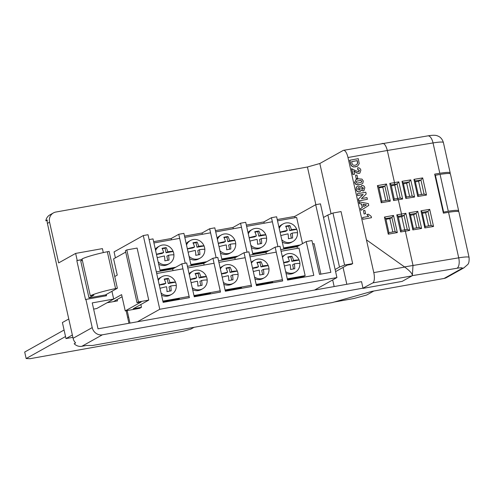 <?xml version="1.0" encoding="UTF-8"?>
<svg xmlns="http://www.w3.org/2000/svg" width="494" height="494" viewBox="0 0 494 494"><rect width="100%" height="100%" fill="white"/><g stroke="black" fill="none" stroke-linecap="round" stroke-linejoin="round"><path stroke-width="0.74" d="M443.186 212.235L448.299 211.228A18.408 2.081 -12.6 0 1 458.66 210.815L450.423 173.962A18.408 2.081 167.4 0 0 440.061 174.37L434.948 175.382M443.606 212L435.368 175.142M458.66 210.815A18.408 2.081 -12.6 0 1 458.129 211.506M107.328 251.742A24.107 2.723 167.4 0 0 82.047 258.918L90.285 295.776A24.107 2.723 -12.6 0 1 115.571 288.601L107.328 251.742L109.131 251.403L117.368 288.261L105.438 294.93L88.982 297.876L80.744 261.017L82.319 260.14M115.571 288.601L117.368 288.261M88.982 297.876L93.897 295.128L90.285 295.776M126.785 310.621L126.186 310.961M64.078 330.023L24.7 352.043L26.151 358.545L30.048 358.693L183.107 331.295L190.956 329.047L194.062 327.312M334.185 302.038L353.945 298.5L366.659 295.023L373.81 291.028M128.601 316.926L127.643 317.463M65.529 336.531L26.151 358.545M72.877 337.346L65.992 338.581L72.359 335.025M65.992 338.581L62.405 322.539L68.771 318.982M398.368 217.243L401.758 216.681L404.703 229.852M422.401 213.272L425.612 212.741L428.557 225.912M391.341 185.806L394.731 185.244L397.676 198.415M415.374 181.835L418.585 181.304L421.53 194.475M446.28 173.567L442.05 174.061M435.325 175.172L434.918 175.234M385.975 219.293L389.834 218.651L392.81 231.982M403.45 183.805L406.661 183.274L409.6 196.445M378.947 187.856L382.807 187.214L385.783 200.545M410.477 215.242L413.688 214.711L416.627 227.882M115.176 301.309L115.04 300.716M47.214 220.559L45.849 220.806L47.282 220.003A8.941 8.312 60.8 0 0 47.405 223.393L73.087 338.297A8.941 8.312 60.8 0 0 75.613 342.929L74.18 343.731A8.941 8.312 -119.2 0 0 81.837 346.3L86.444 345.473L92.409 345.504L332.32 302.563L371.982 291.349L444.087 278.449L461.655 268.625L464.064 267.767M106.241 294.486L106.519 295.733L85.919 299.42L92.217 327.602A8.941 8.312 60.8 0 0 102.4 334.802L362.991 288.156L361.54 281.654L98.034 328.819L92.242 302.896L113.682 299.061L111.947 291.293M85.919 299.42L85.548 299.623L76.829 260.597L82.177 259.498M404.512 266.908L458.716 257.837A18.408 2.081 -12.6 0 1 469.084 257.43L458.907 211.901A18.408 2.081 167.4 0 0 448.54 212.309L443.39 213.161L434.671 174.135L439.821 173.283L433.034 142.933A8.941 3.958 -99.4 0 0 427.884 135.862L343.521 150.33A8.941 3.149 79.9 0 0 343.163 150.466L319.828 163.508L307.435 167.009L55.871 212.037A8.941 8.312 60.8 0 0 53.445 212.902A8.941 8.312 60.8 0 0 49.567 222.183L58.669 262.894L75.638 253.41L77.2 260.394M126.137 310.738L128.94 323.286M107.068 302.76L117.516 300.889L117.208 299.5M75.638 253.41L102.406 248.618L103.295 252.595M93.632 309.102L96.713 308.546L113.682 299.061M357.563 195.544L357.323 193.753L365.788 192.234L366.19 194.025L361.429 198.6L366.993 197.606L367.375 199.317L358.761 200.91L358.354 199.07L363.041 194.562L357.563 195.544L357.323 193.753M360.484 187.214L361.917 185.621M362.065 185.534C363.553 185.478 364.467 186.25 364.807 187.837L363.911 190.678L363.263 190.906L361.256 189.912L360.2 191.573L359.521 191.814C357.817 191.981 356.724 191.184 356.242 189.418L356.402 187.3L357.323 186.287L358.15 185.997L360.632 187.133L362.065 185.534L361.441 185.775M363.837 190.715L363.121 190.987L361.108 189.992M360.126 191.616L359.373 191.894C357.668 192.061 356.575 191.264 356.1 189.498L356.254 187.38L357.255 186.324M361.892 183.953L359.49 184.744L355.871 184.478L354.556 182.601L355.884 179.637M357.44 166.274L353.624 166.984L351.913 166.299L350.962 165.163L349.672 160.247L358.286 158.654L359.231 163.638L357.508 166.231L355.631 166.849L353.766 166.904L352.061 166.219L351.104 165.082L349.82 160.167M358.57 171.671L359.447 170.411L357.891 169.535L357.668 167.793C359.348 167.682 360.41 168.485 360.861 170.195L359.885 173.091L359.169 173.345L356.853 172.857L353.895 170.844L354.636 174.154L352.864 174.53L351.561 168.701L357.514 171.504L359.021 171.517M358.428 171.751L359.299 170.492L357.749 169.615L357.668 167.793M359.811 173.128L359.027 173.425L356.711 172.943L353.753 170.924M356.168 178.686L355.569 175.296L356.983 175.043L357.718 178.353L356.168 178.686L355.569 175.296M361.028 210.314L360.478 208.573L362.263 207.474L361.497 204.053L359.373 203.652L358.965 201.824L368.333 203.596L368.734 205.411L361.028 210.314L360.62 208.493L362.405 207.394L361.639 203.973L359.521 203.571L359.113 201.743M364.053 213.982L363.461 210.592L364.868 210.339L365.609 213.649L364.053 213.982L363.461 210.592M366.814 214.501L368.444 214.211L371.173 216.335L371.482 217.706L362.874 219.299L362.633 217.508L368.66 216.428L366.814 214.501L368.518 216.508M343.521 150.33A8.941 3.149 79.9 0 1 347.986 157.524L373.791 272.608L404.734 267.069L366.474 239.868M412.385 275.084L413.003 265.389L405.346 231.136L404.567 229.877L401.326 230.457M401.758 216.681L404.16 215.347L401.35 215.81L401.517 214.007L398.318 199.7L397.54 198.44L394.298 199.02L397.479 198.465M391.149 184.941L394.323 184.367L394.49 182.57L387.321 150.485L347.986 157.524M382.084 143.495C384.196 143.032 385.944 145.36 387.321 150.485L433.034 142.933A18.408 2.081 167.4 0 1 443.396 142.525L450.182 172.875A18.408 2.081 -12.6 0 1 449.651 173.561M439.821 173.283A18.408 2.081 -12.6 0 1 450.182 172.875M404.734 267.069C410.662 271.515 413.083 274.454 411.984 275.887L372.846 282.895L362.991 288.156M45.849 220.806A8.941 8.312 -119.2 0 1 49.845 214.915L53.445 212.902M463.996 267.804L446.514 277.579A8.941 8.312 -119.2 0 1 444.087 278.449M411.984 275.887L402.172 281.376L363.028 288.379M346.825 284.285L343.058 267.427M331.066 213.772L319.828 163.508M372.846 282.895A8.941 3.149 -100.1 0 0 373.791 272.608M413.688 214.711L416.084 213.371L417.776 211.321L421.604 228.45L412.861 229.895L413.317 228.432M425.612 212.741L428.014 211.401L422.197 212.364M382.807 187.214L384.869 186.065L386.475 184.003L390.303 201.132L388.093 200.132L381.936 201.231M394.731 185.244L397.133 183.91L394.323 184.373M406.661 183.274L409.057 181.934L410.749 179.884L414.577 197.013L405.833 198.458L406.29 196.995M418.585 181.304L420.987 179.964L415.17 180.928M389.834 218.651L391.896 217.502L393.502 215.44L397.33 232.569L388.272 234.193L388.864 232.699M76.829 260.597L82.202 259.634M105.87 294.69L106.117 295.801M357.255 160.618L351.611 161.631L352.265 164.169C353.037 165.218 354.056 165.533 355.322 165.126L356.767 164.681L357.712 163.032L357.255 160.618L351.623 161.68M356.693 164.718L357.563 163.113L357.113 160.698M354.636 174.154L352.864 174.53M353.012 174.444L351.709 168.621M357.718 178.353L356.31 178.606M361.96 179.106L363.275 180.983L362.862 183.175L361.966 183.91L359.638 184.663L356.013 184.398L354.698 182.521L355.958 179.6L358.348 178.834L361.96 179.106M361.861 181.236L360.805 180.378L356.717 181.113L356.112 182.267L357.168 183.126L361.25 182.397L361.861 181.236L360.663 180.458L356.643 181.156M361.176 182.434L361.719 181.317M363.504 188.078L362.176 187.356L361.552 188.418L362.757 189.214L363.504 188.078L361.941 187.399M362.757 189.214L363.102 189.097M360.25 188.652L358.539 187.769L357.539 189.159L359.2 190.085L360.25 188.652L358.687 187.683L358.107 187.881M359.2 190.085L359.7 189.918M362.615 189.295L363.362 188.165M358.539 187.769L358.033 187.924M359.058 190.171L360.101 188.733M367.375 199.317L358.91 200.83L358.496 198.989L363.041 194.562M363.183 194.482L357.705 195.463M363.17 204.257L363.695 206.597L366.474 204.88L363.17 204.257M363.695 206.591L366.326 204.961L363.195 204.374M365.609 213.649L364.202 213.902M371.482 217.706L362.874 219.299M363.016 219.219L362.633 217.508M390.303 201.132L381.245 202.756L377.416 185.627L378.75 186.985L381.893 201.237M381.245 202.756L381.837 201.262M385.777 218.422L388.92 232.674M385.814 218.589L391.896 217.502L395.12 231.569L388.963 232.668L395.046 231.593L397.33 232.569M388.272 234.193L384.443 217.064L385.715 218.607M404.16 215.347L405.852 213.291L409.68 230.42L407.402 229.407L404.567 229.877M409.68 230.42L400.628 231.976L396.799 214.853L398.139 216.211L401.282 230.463M400.628 231.976L401.227 230.488M394.255 199.026L391.112 184.775L389.772 183.416L398.825 181.854L397.133 183.91M398.825 181.854L402.653 198.983L400.375 197.971L397.54 198.44M394.2 199.051L393.601 200.539L389.772 183.416M406.395 196.989L412.305 196.001L406.389 196.976M412.212 196.032L414.577 197.013M405.833 198.458L402.005 181.329L403.135 182.885M419.233 227.468L413.416 228.413L419.233 227.468L421.604 228.45M412.861 229.895L409.032 212.766L410.162 214.322M425.26 226.462L422.142 212.117L420.956 210.796L429.706 209.351L428.014 211.401M425.248 226.462L424.784 227.925L420.956 210.796M429.706 209.351L433.534 226.48L431.256 225.468L425.346 226.443M422.679 177.914L426.507 195.044L417.757 196.489L418.338 195.093L415.114 180.681L413.929 179.359L422.679 177.914L420.987 179.964M426.507 195.044L424.229 194.031L418.319 195.007L424.136 194.062M334.16 286.551L332.678 279.937M315.857 204.67L307.435 167.009M137.029 302.742L125.402 250.711L126.81 249.921L138.444 301.958L137.029 302.742L141.148 302.007L125.241 310.899L121.61 294.64L107.099 302.754M114.744 276.529L117.245 275.127L113.614 258.868L125.711 252.101M125.241 310.899L139.666 308.318L141.469 307.311L140.846 304.526M173.017 270.607L172.653 268.971L181.829 263.839L189.393 297.66L163.144 302.359L148.027 234.712L143.291 235.558L159.766 309.275L336.927 277.566L320.452 203.849L315.709 204.701L294.788 216.397L277.233 219.54M336.927 277.566L314.585 290.058M160.229 271.194L153.01 238.892L149.114 239.59M171.474 239.812L171.183 238.522L153.628 241.665M171.183 238.522L178.76 234.286L185.231 263.228M191.129 265.661L183.91 233.366L178.76 234.286M202.373 234.28L202.083 232.989L184.528 236.132M202.083 232.989L209.66 228.753L216.131 257.695M222.028 260.128L214.81 227.833L209.66 228.753M233.273 228.753L232.983 227.462L215.433 230.605M232.983 227.462L240.559 223.226L247.031 252.168M252.934 254.601L245.709 222.3L240.559 223.226M264.173 223.22L263.889 221.929L246.333 225.073M263.889 221.929L271.465 217.693L277.931 246.636M283.834 249.069L276.615 216.773L271.465 217.693M143.291 235.558L114.065 251.903L115.398 257.868M127.174 310.553L129.978 323.101M159.766 309.275L137.425 321.767M181.829 263.839L186.689 262.969L194.247 296.789L220.491 292.09L212.933 258.269L217.786 257.399L225.35 291.225L251.594 286.526L244.03 252.706L248.89 251.835L256.448 285.656L282.692 280.956L275.133 247.136L279.987 246.265L287.551 280.092L313.795 275.393L306.231 241.572L311.942 240.547L319.501 274.368L330.832 272.342L315.709 204.701M295.072 217.687L294.788 216.397M320.902 274.121L314.091 243.653L312.69 243.906M172.653 268.971L156.339 271.891M204.121 265.043L203.75 263.401L187.436 266.322M203.75 263.401L212.933 258.269M235.218 259.474L234.854 257.837L218.539 260.758M234.854 257.837L244.03 252.706M266.322 253.91L265.951 252.267L249.637 255.188M265.951 252.267L275.133 247.136M297.419 248.346L297.055 246.704L280.74 249.624M297.055 246.704L306.231 241.572M303.866 277.171L303.705 276.455L287.391 279.376M272.762 282.735L272.602 282.025L256.287 284.939M241.665 288.305L241.504 287.588L225.19 290.509M210.561 293.868L210.401 293.152L194.086 296.073M179.464 299.438L179.303 298.722L162.989 301.643M323.496 217.477L327.868 215.032L332.962 213.025L344.59 265.056L339.495 267.063L335.123 269.508M344.59 265.056L352.685 263.611L341.051 211.574L332.962 213.025M352.685 263.611L351.271 264.395L347.152 265.136L335.593 271.595M339.495 267.063L327.868 215.032M126.81 249.921L137.11 248.074L148.743 300.111L133.226 308.787L141.469 307.311M138.444 301.958L148.743 300.111M115.17 301.291L113.49 301.593L122.08 296.752M158.148 261.863A10.059 9.349 60.8 0 0 166.595 264.593A10.059 9.349 60.8 0 0 169.325 263.617A10.059 9.349 60.8 0 0 173.925 254.916A10.059 9.349 60.8 0 0 173.153 251.489A10.059 9.349 60.8 0 0 162.236 245.08A10.059 9.349 60.8 0 0 159.506 246.055A10.059 9.349 60.8 0 0 155.604 250.507M158.66 264.173A10.059 9.349 60.8 0 0 165.15 265.402A10.059 9.349 60.8 0 0 167.88 264.426L169.325 263.617M189.048 256.337A10.059 9.349 60.8 0 0 197.495 259.06A10.059 9.349 60.8 0 0 200.224 258.09A10.059 9.349 60.8 0 0 204.825 249.39A10.059 9.349 60.8 0 0 204.059 245.956A10.059 9.349 60.8 0 0 193.135 239.547A10.059 9.349 60.8 0 0 190.406 240.522A10.059 9.349 60.8 0 0 186.51 244.975M189.56 258.64A10.059 9.349 60.8 0 0 196.05 259.869A10.059 9.349 60.8 0 0 198.779 258.893L200.224 258.09M219.947 250.804A10.059 9.349 60.8 0 0 228.395 253.533A10.059 9.349 60.8 0 0 231.124 252.558A10.059 9.349 60.8 0 0 235.724 243.857A10.059 9.349 60.8 0 0 234.959 240.43A10.059 9.349 60.8 0 0 224.035 234.02A10.059 9.349 60.8 0 0 221.306 234.996A10.059 9.349 60.8 0 0 217.409 239.448M220.46 253.107A10.059 9.349 60.8 0 0 226.95 254.336A10.059 9.349 60.8 0 0 229.679 253.366L231.124 252.558M250.847 245.271A10.059 9.349 60.8 0 0 259.294 248A10.059 9.349 60.8 0 0 262.024 247.025A10.059 9.349 60.8 0 0 266.624 238.324A10.059 9.349 60.8 0 0 265.858 234.897A10.059 9.349 60.8 0 0 254.935 228.487A10.059 9.349 60.8 0 0 252.206 229.463A10.059 9.349 60.8 0 0 248.309 233.915M251.36 247.58A10.059 9.349 60.8 0 0 257.849 248.809A10.059 9.349 60.8 0 0 260.579 247.834L262.024 247.025M281.747 239.744A10.059 9.349 60.8 0 0 290.194 242.468A10.059 9.349 60.8 0 0 292.923 241.498A10.059 9.349 60.8 0 0 297.524 232.798A10.059 9.349 60.8 0 0 296.758 229.364A10.059 9.349 60.8 0 0 285.835 222.961A10.059 9.349 60.8 0 0 283.105 223.93A10.059 9.349 60.8 0 0 279.209 228.382M282.265 242.048A10.059 9.349 60.8 0 0 288.755 243.276A10.059 9.349 60.8 0 0 291.485 242.301L292.923 241.498M297.524 232.798A11.72 1.321 167.4 0 0 292.152 233.112A11.634 4.094 79.9 0 1 292.584 237.997A9.936 1.124 167.4 0 0 290.602 238.318A9.936 1.124 167.4 0 0 288.453 238.732A11.634 4.094 -100.1 0 0 288.027 233.853A11.72 1.321 167.4 0 0 280.82 235.601M280.055 232.168A11.72 1.321 -12.6 0 1 287.261 230.42A11.634 4.094 -100.1 0 0 285.656 226.203A9.936 1.124 -12.6 0 1 287.798 225.783A9.936 1.124 -12.6 0 1 289.78 225.462A11.634 4.094 79.9 0 1 291.386 229.685A11.72 1.321 -12.6 0 1 296.758 229.364L289.694 230.63L288.675 226.079L285.841 226.585M266.624 238.324A11.72 1.321 167.4 0 0 261.252 238.645A11.634 4.094 79.9 0 1 261.684 243.523A9.936 1.124 167.4 0 0 259.702 243.851A9.936 1.124 167.4 0 0 257.553 244.264A11.634 4.094 -100.1 0 0 257.127 239.386A11.72 1.321 167.4 0 0 249.921 241.128M249.155 237.7A11.72 1.321 -12.6 0 1 256.361 235.953A11.634 4.094 -100.1 0 0 254.756 231.729A9.936 1.124 -12.6 0 1 256.899 231.316A9.936 1.124 -12.6 0 1 258.881 230.994A11.634 4.094 79.9 0 1 260.486 235.212A11.72 1.321 -12.6 0 1 265.858 234.897L258.794 236.163L257.775 231.606L254.941 232.118M235.724 243.857A11.72 1.321 167.4 0 0 230.352 244.178A11.634 4.094 79.9 0 1 230.778 249.056A9.936 1.124 167.4 0 0 228.802 249.377A9.936 1.124 167.4 0 0 226.653 249.797A11.634 4.094 -100.1 0 0 226.227 244.913A11.72 1.321 167.4 0 0 219.021 246.66M218.255 243.227A11.72 1.321 -12.6 0 1 225.462 241.486A11.634 4.094 -100.1 0 0 223.85 237.262A9.936 1.124 -12.6 0 1 225.999 236.848A9.936 1.124 -12.6 0 1 227.981 236.521A11.634 4.094 79.9 0 1 229.587 240.745A11.72 1.321 -12.6 0 1 234.959 240.43L227.895 241.69L226.876 237.139L224.041 237.645M204.825 249.39A11.72 1.321 167.4 0 0 199.453 249.705A11.634 4.094 79.9 0 1 199.879 254.589A9.936 1.124 167.4 0 0 197.903 254.91A9.936 1.124 167.4 0 0 195.754 255.324A11.634 4.094 -100.1 0 0 195.328 250.446A11.72 1.321 167.4 0 0 188.121 252.193M187.356 248.76A11.72 1.321 -12.6 0 1 194.556 247.012A11.634 4.094 -100.1 0 0 192.95 242.795A9.936 1.124 -12.6 0 1 195.099 242.375A9.936 1.124 -12.6 0 1 197.081 242.054A11.634 4.094 79.9 0 1 198.687 246.278A11.72 1.321 -12.6 0 1 204.059 245.956L196.995 247.222L195.976 242.671L193.142 243.178M173.925 254.916A11.72 1.321 167.4 0 0 168.553 255.237A11.634 4.094 79.9 0 1 168.979 260.116A9.936 1.124 167.4 0 0 166.997 260.443A9.936 1.124 167.4 0 0 164.854 260.857A11.634 4.094 -100.1 0 0 164.428 255.978A11.72 1.321 167.4 0 0 157.222 257.72M156.45 254.293A11.72 1.321 -12.6 0 1 163.656 252.545A11.634 4.094 -100.1 0 0 162.051 248.321A9.936 1.124 -12.6 0 1 164.199 247.908A9.936 1.124 -12.6 0 1 166.182 247.587A11.634 4.094 79.9 0 1 167.787 251.804A11.72 1.321 -12.6 0 1 173.153 251.489L166.095 252.755L165.076 248.198L162.242 248.71M190.406 240.522L188.961 241.331A10.059 9.349 60.8 0 0 186.226 243.727M252.206 229.463L250.761 230.272A10.059 9.349 60.8 0 0 248.025 232.662M302.501 243.659L296.635 217.409L277.523 220.83M272.367 221.757L246.617 226.363M241.467 227.283L215.717 231.896M210.568 232.816L184.818 237.423M179.668 238.349L153.918 242.955M159.976 270.057L175.759 267.229M190.875 264.525L206.863 261.666M221.775 258.992L237.96 256.096M252.675 253.465L269.063 250.532M283.581 247.932L300.167 244.962M283.105 223.93L281.66 224.739A10.059 9.349 60.8 0 0 278.931 227.135M221.306 234.996L219.861 235.799A10.059 9.349 60.8 0 0 217.125 238.194M159.506 246.055L158.061 246.864A10.059 9.349 60.8 0 0 155.326 249.254M160.093 270.582L174.32 268.038M190.993 265.05L205.418 262.468M221.892 259.523L236.521 256.905M252.798 253.99L267.618 251.335M283.698 248.457L298.722 245.771M291.386 229.685L289.694 230.63M289.78 225.462L288.675 226.079M287.261 230.42L285.569 231.371L280.092 232.347M292.152 233.112L290.46 234.057L291.386 238.182M260.486 235.212L258.794 236.163M258.881 230.994L257.775 231.606M256.361 235.953L254.669 236.898L249.192 237.88M261.252 238.645L259.56 239.59L260.48 243.715M229.587 240.745L227.895 241.69M227.981 236.521L226.876 237.139M225.462 241.486L223.77 242.431L218.292 243.412M230.352 244.178L228.66 245.123L229.58 249.242M198.687 246.278L196.995 247.222M197.081 242.054L195.976 242.671M194.556 247.012L192.87 247.963L187.393 248.939M199.453 249.705L197.761 250.649L198.681 254.774M167.787 251.804L166.095 252.755M166.182 247.587L165.076 248.198M163.656 252.545L161.964 253.49L156.493 254.472M168.553 255.237L166.861 256.182L167.781 260.307M161.069 293.047A10.065 9.349 60.8 0 0 168.967 295.276A10.065 9.349 60.8 0 0 171.696 294.307A10.065 9.349 60.8 0 0 176.296 285.625A10.065 9.349 60.8 0 0 175.537 282.191A10.065 9.349 60.8 0 0 164.601 275.763A10.065 9.349 60.8 0 0 161.871 276.739A10.065 9.349 60.8 0 0 158.271 280.543M161.532 295.134A10.065 9.349 60.8 0 0 167.522 296.085A10.065 9.349 60.8 0 0 170.251 295.109L171.696 294.307M192.222 287.724A10.065 9.349 60.8 0 0 199.866 289.75A10.065 9.349 60.8 0 0 202.596 288.774A10.065 9.349 60.8 0 0 207.196 280.092A10.065 9.349 60.8 0 0 206.436 276.665A10.065 9.349 60.8 0 0 195.507 270.23A10.065 9.349 60.8 0 0 192.771 271.206A10.065 9.349 60.8 0 0 189.313 274.732M192.666 289.719A10.065 9.349 60.8 0 0 198.421 290.552A10.065 9.349 60.8 0 0 201.151 289.583L202.596 288.774M223.374 282.389A10.065 9.349 60.8 0 0 230.766 284.217A10.065 9.349 60.8 0 0 233.495 283.241A10.065 9.349 60.8 0 0 238.096 274.565A10.065 9.349 60.8 0 0 237.336 271.132A10.065 9.349 60.8 0 0 226.406 264.704A10.065 9.349 60.8 0 0 223.677 265.673A10.065 9.349 60.8 0 0 220.367 268.934M223.801 284.297A10.065 9.349 60.8 0 0 229.321 285.026A10.065 9.349 60.8 0 0 232.057 284.05L233.495 283.241M254.521 277.035A10.065 9.349 60.8 0 0 261.666 278.684A10.065 9.349 60.8 0 0 264.395 277.714A10.065 9.349 60.8 0 0 268.995 269.032A10.065 9.349 60.8 0 0 268.242 265.599A10.065 9.349 60.8 0 0 257.306 259.171A10.065 9.349 60.8 0 0 254.577 260.147A10.065 9.349 60.8 0 0 251.415 263.154M254.929 278.869A10.065 9.349 60.8 0 0 260.227 279.493A10.065 9.349 60.8 0 0 262.956 278.517L264.395 277.714M285.668 271.675A10.065 9.349 60.8 0 0 292.565 273.157A10.065 9.349 60.8 0 0 295.295 272.182A10.065 9.349 60.8 0 0 299.901 263.5A10.065 9.349 60.8 0 0 299.142 260.072A10.065 9.349 60.8 0 0 288.206 253.638A10.065 9.349 60.8 0 0 285.476 254.614A10.065 9.349 60.8 0 0 282.475 257.386M286.063 273.435A10.065 9.349 60.8 0 0 291.127 273.96A10.065 9.349 60.8 0 0 293.856 272.991L295.295 272.182M299.901 263.5A11.72 1.321 167.4 0 0 294.325 263.852A11.683 4.113 79.9 0 1 294.751 268.736A9.923 1.124 167.4 0 0 292.973 269.026A9.923 1.124 167.4 0 0 290.589 269.496A11.59 4.082 -100.1 0 0 290.163 264.611A11.72 1.321 167.4 0 0 284.396 265.976M283.624 262.542A11.726 1.328 -12.6 0 1 289.404 261.178A11.59 4.082 -100.1 0 0 287.798 256.954A9.954 1.124 -12.6 0 1 290.182 256.491A9.954 1.124 -12.6 0 1 291.96 256.195A11.683 4.113 79.9 0 1 293.56 260.424A11.726 1.328 -12.6 0 1 299.142 260.072L291.849 261.375L290.836 256.824L287.983 257.337M268.995 269.032A11.72 1.321 167.4 0 0 263.419 269.384A11.683 4.113 79.9 0 1 263.852 274.263A9.923 1.124 167.4 0 0 262.073 274.559A9.923 1.124 167.4 0 0 259.69 275.022A11.59 4.082 -100.1 0 0 259.264 270.138A11.72 1.321 167.4 0 0 253.299 271.558M252.527 268.125A11.726 1.328 -12.6 0 1 258.498 266.711A11.59 4.082 -100.1 0 0 256.892 262.487A9.954 1.124 -12.6 0 1 259.282 262.018A9.954 1.124 -12.6 0 1 261.06 261.727A11.683 4.113 79.9 0 1 262.66 265.951A11.726 1.328 -12.6 0 1 268.242 265.599L260.949 266.908L259.93 262.357L257.084 262.864M238.096 274.565A11.72 1.321 167.4 0 0 232.52 274.917A11.683 4.113 79.9 0 1 232.952 279.795A9.923 1.124 167.4 0 0 231.173 280.092A9.923 1.124 167.4 0 0 228.784 280.555A11.59 4.082 -100.1 0 0 228.364 275.671A11.72 1.321 167.4 0 0 222.201 277.14M221.436 273.713A11.726 1.328 -12.6 0 1 227.598 272.237A11.59 4.082 -100.1 0 0 225.993 268.014A9.954 1.124 -12.6 0 1 228.382 267.55A9.954 1.124 -12.6 0 1 230.161 267.254A11.683 4.113 79.9 0 1 231.76 271.484A11.726 1.328 -12.6 0 1 237.336 271.132L230.05 272.435L229.031 267.884L226.184 268.396M207.196 280.092A11.72 1.321 167.4 0 0 201.62 280.444A11.683 4.113 79.9 0 1 202.046 285.328A9.923 1.124 167.4 0 0 200.274 285.618A9.923 1.124 167.4 0 0 197.884 286.088A11.59 4.082 -100.1 0 0 197.464 281.203A11.72 1.321 167.4 0 0 191.104 282.729M190.338 279.295A11.726 1.328 -12.6 0 1 196.698 277.77A11.59 4.082 -100.1 0 0 195.093 273.546A9.954 1.124 -12.6 0 1 197.483 273.083A9.954 1.124 -12.6 0 1 199.255 272.787A11.683 4.113 79.9 0 1 200.854 277.017A11.726 1.328 -12.6 0 1 206.436 276.665L199.15 277.968L198.131 273.417L195.284 273.929M176.296 285.625A11.72 1.321 167.4 0 0 170.72 285.977A11.683 4.113 79.9 0 1 171.146 290.855A9.923 1.124 167.4 0 0 169.374 291.151A9.923 1.124 167.4 0 0 166.984 291.614A11.59 4.082 -100.1 0 0 166.564 286.73A11.72 1.321 167.4 0 0 160.007 288.311M159.241 284.884A11.726 1.328 -12.6 0 1 165.799 283.303A11.59 4.082 -100.1 0 0 164.193 279.079A9.954 1.124 -12.6 0 1 166.577 278.61A9.954 1.124 -12.6 0 1 168.355 278.32A11.683 4.113 79.9 0 1 169.955 282.543A11.726 1.328 -12.6 0 1 175.537 282.191L168.25 283.5L167.231 278.949L164.385 279.456M192.771 271.206L191.332 272.015A10.065 9.349 60.8 0 0 189.103 273.787M254.577 260.147L253.132 260.949A10.065 9.349 60.8 0 0 251.242 262.376M287.273 278.851L305.15 275.646L298.981 248.062L281.105 251.261M276.251 252.131L250.007 256.831M245.148 257.701L218.904 262.394M214.05 263.265L187.806 267.964M182.947 268.835L156.703 273.528M162.872 301.112L189.116 296.419M193.969 295.548L220.213 290.849M225.073 289.984L251.316 285.285M256.17 284.414L282.414 279.715M285.476 254.614L284.031 255.423A10.065 9.349 60.8 0 0 282.315 256.676M223.677 265.673L222.232 266.482A10.065 9.349 60.8 0 0 220.176 268.075M161.871 276.739L160.433 277.542A10.065 9.349 60.8 0 0 158.037 279.511M305.15 275.646L303.705 276.455M293.56 260.424L291.849 261.375M291.96 256.195L290.836 256.824M289.404 261.178L287.724 262.116L283.692 262.839M294.325 263.852L292.615 264.809L293.541 268.927M262.66 265.951L260.949 266.908M261.06 261.727L259.93 262.357M258.498 266.711L256.824 267.643L252.588 268.403M263.419 269.384L261.715 270.335L262.641 274.46M231.76 271.484L230.05 272.435M230.161 267.254L229.031 267.884M227.598 272.237L225.925 273.176L221.491 273.966M232.52 274.917L230.815 275.868L231.742 279.987M200.854 277.017L199.15 277.968M199.255 272.787L198.131 273.417M196.698 277.77L195.025 278.709L190.388 279.536M201.62 280.444L199.916 281.395L200.836 285.52M169.955 282.543L168.25 283.5M168.355 278.32L167.231 278.949M165.799 283.303L164.125 284.235L159.29 285.1M170.72 285.977L169.016 286.928L169.936 291.052M448.299 211.228L440.061 174.37M49.567 222.183L47.405 223.393M73.087 338.297L92.217 327.602M384.443 217.064L393.502 215.44M377.416 185.627L386.475 184.003M396.799 214.853L405.852 213.291M402.653 198.983L393.601 200.539M461.655 268.625A9.46 1.068 167.4 0 0 456.962 268.267A8.941 3.958 -99.4 0 0 458.716 257.837L448.54 212.309M402.005 181.329L410.749 179.884M409.032 212.766L417.776 211.321M433.534 226.48L424.784 227.925M417.757 196.489L413.929 179.359M102.4 334.802L81.837 346.3M456.962 268.267L412.249 275.652M407.247 229.432L404.104 215.372M401.326 230.47L404.506 229.901M404.642 229.877L407.309 229.438M401.35 215.804L398.176 216.378M419.171 227.462L416.028 213.402M416.084 213.371L410.273 214.334M431.101 225.492L427.958 211.432M425.346 226.456L431.163 225.499M388.018 200.144L384.869 186.065L378.787 187.152M381.942 201.243L388.018 200.156M400.22 197.995L397.077 183.935M397.614 198.44L400.282 198.001M412.144 196.025L409.001 181.965M409.057 181.934L403.246 182.897M424.074 194.056L420.931 179.995M463.891 267.859L467.762 264.475C468.849 263.463 469.294 261.116 469.084 257.43M427.884 135.862C432.744 135.041 436.011 135.078 437.678 135.967C438.925 136.474 441.797 137.493 443.396 142.525M406.408 197.063L403.19 182.65M413.435 228.5L410.218 214.087"/></g></svg>
